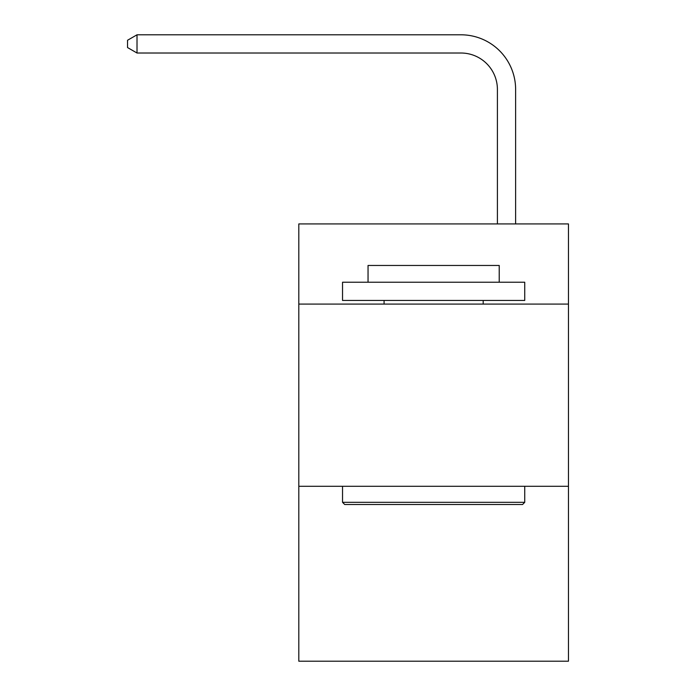 <?xml version="1.0" encoding="UTF-8"?>
<svg xmlns="http://www.w3.org/2000/svg" width="696" height="696" viewBox="0 0 696 696"><rect width="100%" height="100%" fill="white"/><g stroke="black" fill="none" stroke-linecap="round" stroke-linejoin="round"><path stroke-width="1.04" d="M568.458 304.091L568.458 223.921L298.81 223.921L298.81 304.091L568.458 304.091L568.458 661.2L298.81 661.2L298.81 304.091M568.458 486.287L298.81 486.287M497.405 223.921L497.405 89.462A36.436 36.436 -148 0 0 460.961 53.018L137.016 53.018L127.542 47.554L127.542 40.264L137.016 34.8L460.961 34.8A54.662 54.662 32 0 1 515.623 89.462L515.623 223.921M344.72 504.513L342.536 502.321L524.732 502.321L522.548 504.513L344.72 504.513M524.732 282.228L524.732 300.446L342.536 300.446L342.536 282.228L524.732 282.228M368.045 282.228L368.045 265.463L499.223 265.463L499.223 282.228M524.732 486.287L524.732 502.321M342.536 486.287L342.536 502.321M483.189 300.446L483.189 304.091M384.079 300.446L384.079 304.091M497.405 89.462A36.436 36.436 -148 0 0 460.961 53.018A36.436 36.436 -148 0 1 497.405 89.462A36.436 36.436 -148 0 0 460.961 53.018A36.436 36.436 -148 0 1 497.405 89.462A36.436 36.436 -148 0 0 460.961 53.018A36.436 36.436 -148 0 1 497.405 89.462A36.436 36.436 -148 0 0 460.961 53.018A36.436 36.436 -148 0 1 497.405 89.462A36.436 36.436 -148 0 0 460.961 53.018A36.436 36.436 -148 0 1 497.405 89.462A36.436 36.436 -148 0 0 460.961 53.018A36.436 36.436 -148 0 1 497.405 89.462A36.436 36.436 -148 0 0 460.961 53.018A36.436 36.436 -148 0 1 497.405 89.462A36.436 36.436 -148 0 0 460.961 53.018A36.436 36.436 -148 0 1 497.405 89.462A36.436 36.436 -148 0 0 460.961 53.018A36.436 36.436 -148 0 1 497.405 89.462A36.436 36.436 -148 0 0 460.961 53.018A36.436 36.436 -148 0 1 497.405 89.462A36.436 36.436 -148 0 0 460.961 53.018A36.436 36.436 -148 0 1 497.405 89.462A36.436 36.436 -148 0 0 460.961 53.018A36.436 36.436 -148 0 1 497.405 89.462A36.436 36.436 -148 0 0 460.961 53.018A36.436 36.436 -148 0 1 497.405 89.462A36.436 36.436 -148 0 0 460.961 53.018A36.436 36.436 -148 0 1 497.405 89.462A36.436 36.436 -148 0 0 460.961 53.018A36.436 36.436 -148 0 1 497.405 89.462A36.436 36.436 -148 0 0 460.961 53.018A36.436 36.436 -148 0 1 497.405 89.462A36.436 36.436 -148 0 0 460.961 53.018A36.436 36.436 -148 0 1 497.405 89.462A36.436 36.436 -148 0 0 460.961 53.018A36.436 36.436 -148 0 1 497.405 89.462A36.436 36.436 -148 0 0 460.961 53.018A36.436 36.436 -148 0 1 497.405 89.462A36.436 36.436 -148 0 0 460.961 53.018A36.436 36.436 -148 0 1 497.405 89.462A36.436 36.436 -148 0 0 460.961 53.018A36.436 36.436 -148 0 1 497.405 89.462A36.436 36.436 -148 0 0 460.961 53.018A36.436 36.436 -148 0 1 497.405 89.462A36.436 36.436 -148 0 0 460.961 53.018A36.436 36.436 -148 0 1 497.405 89.462A36.436 36.436 -148 0 0 460.961 53.018A36.436 36.436 -148 0 1 497.405 89.462A36.436 36.436 -148 0 0 460.961 53.018A36.436 36.436 -148 0 1 497.405 89.462A36.436 36.436 -148 0 0 460.961 53.018A36.436 36.436 -148 0 1 497.405 89.462A36.436 36.436 -148 0 0 460.961 53.018A36.436 36.436 -148 0 1 497.405 89.462A36.436 36.436 -148 0 0 460.961 53.018A36.436 36.436 -148 0 1 497.405 89.462A36.436 36.436 -148 0 0 460.961 53.018A36.436 36.436 -148 0 1 497.405 89.462M137.016 53.018L137.016 34.8L460.961 34.8"/></g></svg>
